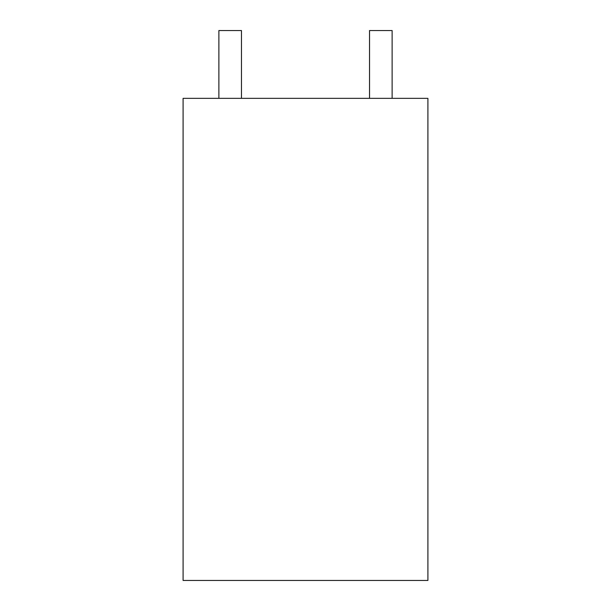 <?xml version="1.0" encoding="UTF-8"?>
<svg xmlns="http://www.w3.org/2000/svg" width="611" height="611" viewBox="0 0 611 611"><rect width="100%" height="100%" fill="white"/><g stroke="black" fill="none" stroke-linecap="round" stroke-linejoin="round"><path stroke-width="0.92" d="M183.094 580.45L427.906 580.45L427.906 98.348L183.094 98.348L183.094 580.45M218.875 98.348L218.875 30.55L241.467 30.55L241.467 98.348M369.533 98.348L369.533 30.55L392.125 30.55L392.125 98.348"/></g></svg>
